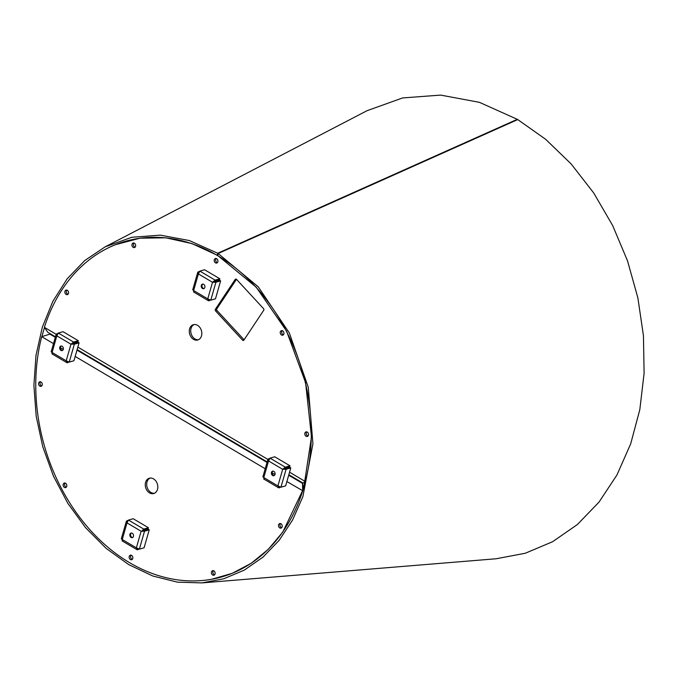 <?xml version="1.0" encoding="UTF-8"?>
<svg xmlns="http://www.w3.org/2000/svg" width="678" height="678" viewBox="0 0 678 678"><rect width="100%" height="100%" fill="white"/><g stroke="black" fill="none" stroke-linecap="round" stroke-linejoin="round"><path stroke-width="1.02" d="M217.714 253.25L189.34 240.546L160.271 235.147L131.786 237.283L105.098 246.868L367.001 110.717L402.613 97.937L440.641 95.098L479.431 102.336L517.297 119.32L217.714 253.25L217.316 255.259L191.899 243.571L165.839 237.809L140.049 238.19L115.472 244.69M44.451 327.584L41.892 336.542M211.841 579.224L232.266 573.308L251.224 563.282L268.234 549.383L282.87 531.959L303.651 488.397L311.482 436.929L305.583 382.68L286.54 331.059L256.259 287.218L217.748 255.513L218.155 253.513L517.746 119.582L545.62 139.278L571.173 163.966L593.725 192.993L612.683 225.579L627.531 260.869L637.879 297.913L643.447 335.729L644.1 373.315L639.812 409.673L630.693 443.836L616.997 474.897L599.081 502.025L577.419 524.501L552.587 541.73L525.255 553.256L496.135 558.765L201.951 582.902L223.791 578.766L244.292 570.122L262.911 557.197L279.158 540.341L292.599 519.992L302.871 496.703L312.922 443.81L308.261 387.257L289.362 333.008L258.233 286.802L218.155 253.513M105.098 246.868L84.725 260.555L67.122 278.887L52.859 301.303L42.367 327.084L35.976 355.442L33.9 385.477L36.188 416.25L42.782 446.802L53.46 476.176L67.902 503.449L85.648 527.764L106.141 548.375L128.752 564.621L152.762 576.003L177.416 582.156L201.951 582.902M517.297 119.32L517.204 119.82M217.85 255.021L217.316 255.259M283.412 334.771A2.356 1.814 73.9 0 1 282.955 334.576A2.356 1.814 73.9 0 1 282.226 330.644M281.506 334.991A2.356 1.814 73.9 0 1 280.234 332.635A2.356 1.814 73.9 0 1 281.446 330.652A2.356 1.814 73.9 0 1 282.692 330.847A2.356 1.814 73.9 0 1 283.955 333.203A2.356 1.814 73.9 0 1 282.751 335.186A2.356 1.814 73.9 0 1 281.506 334.991M307.973 436.022A2.356 1.814 73.9 0 1 306.337 432.708A2.356 1.814 73.9 0 1 306.787 431.903M304.888 433.123A2.356 1.814 73.9 0 1 305.998 431.903A2.356 1.814 73.9 0 1 307.948 432.742A2.356 1.814 73.9 0 1 308.422 435.217A2.356 1.814 73.9 0 1 307.304 436.437A2.356 1.814 73.9 0 1 305.363 435.598A2.356 1.814 73.9 0 1 304.888 433.123M68.029 294.235A2.356 1.814 73.9 0 1 66.393 290.921A2.356 1.814 73.9 0 1 66.842 290.108M64.952 291.337A2.356 1.814 73.9 0 1 66.063 290.108A2.356 1.814 73.9 0 1 68.003 290.955A2.356 1.814 73.9 0 1 68.478 293.421A2.356 1.814 73.9 0 1 67.368 294.642A2.356 1.814 73.9 0 1 65.419 293.803A2.356 1.814 73.9 0 1 64.952 291.337M135.125 247.139A2.356 1.814 73.9 0 1 134.659 246.945A2.356 1.814 73.9 0 1 133.939 243.012M133.21 247.36A2.356 1.814 73.9 0 1 131.947 244.995A2.356 1.814 73.9 0 1 133.151 243.021A2.356 1.814 73.9 0 1 134.397 243.207A2.356 1.814 73.9 0 1 135.668 245.572A2.356 1.814 73.9 0 1 134.456 247.555A2.356 1.814 73.9 0 1 133.21 247.36M217.392 262.623A2.356 1.814 73.9 0 1 216.926 262.428A2.356 1.814 73.9 0 1 216.206 258.496M215.477 262.844A2.356 1.814 73.9 0 1 214.214 260.488A2.356 1.814 73.9 0 1 215.426 258.504A2.356 1.814 73.9 0 1 216.672 258.699A2.356 1.814 73.9 0 1 217.935 261.055A2.356 1.814 73.9 0 1 216.731 263.039A2.356 1.814 73.9 0 1 215.477 262.844M215.57 310.922A1.178 0.907 73.9 0 1 215.375 309.287L235.224 279.404A1.178 0.907 73.9 0 1 236.529 279.387L263.53 308.617A1.178 0.907 73.9 0 1 263.725 310.261L243.877 340.136A1.178 0.907 73.9 0 1 242.571 340.153L215.57 310.922L217.019 310.507A1.178 0.907 -106.1 0 1 216.824 308.863L236.453 279.319M198.468 339.737A7.967 6.127 73.9 0 1 192.357 336.356A7.967 6.127 73.9 0 1 191.043 328.415A7.967 6.127 73.9 0 1 194.086 324.55M189.594 328.83A7.967 6.127 73.9 0 1 193.349 324.703A7.967 6.127 73.9 0 1 199.917 327.533A7.967 6.127 73.9 0 1 201.502 335.864A7.967 6.127 73.9 0 1 197.756 340A7.967 6.127 73.9 0 1 191.179 337.161A7.967 6.127 73.9 0 1 189.594 328.83M242.571 340.153L244.021 339.737A1.178 0.907 -106.1 0 0 244.088 339.805M244.021 339.737L217.019 310.507M55.452 336.805L47.757 332.262L44.384 327.33A174.585 134.269 73.9 0 1 125.193 241.36A174.585 134.269 73.9 0 1 267.81 301.498A174.585 134.269 73.9 0 1 305.371 481.558L305.575 481.507M125.193 241.36L126.633 240.944A174.585 134.269 73.9 0 1 127.405 240.724M288.836 474.719L302.99 483.092L305.371 481.558L289.557 472.21M66.3 487.16A2.356 1.814 73.9 0 1 64.664 483.855A2.356 1.814 73.9 0 1 65.113 483.041M66.741 486.355A2.356 1.814 73.9 0 1 65.63 487.575A2.356 1.814 73.9 0 1 63.681 486.736A2.356 1.814 73.9 0 1 63.215 484.27A2.356 1.814 73.9 0 1 64.325 483.041A2.356 1.814 73.9 0 1 66.275 483.88A2.356 1.814 73.9 0 1 66.741 486.355M41.739 385.909A2.356 1.814 73.9 0 1 40.104 382.595A2.356 1.814 73.9 0 1 40.553 381.79M42.189 385.104A2.356 1.814 73.9 0 1 41.078 386.324A2.356 1.814 73.9 0 1 39.129 385.485A2.356 1.814 73.9 0 1 38.663 383.019A2.356 1.814 73.9 0 1 39.773 381.79A2.356 1.814 73.9 0 1 41.714 382.629A2.356 1.814 73.9 0 1 42.189 385.104M281.684 527.704A2.356 1.814 73.9 0 1 280.048 524.391A2.356 1.814 73.9 0 1 280.497 523.577M282.133 526.891A2.356 1.814 73.9 0 1 281.014 528.12A2.356 1.814 73.9 0 1 279.073 527.281A2.356 1.814 73.9 0 1 278.599 524.806A2.356 1.814 73.9 0 1 279.709 523.586A2.356 1.814 73.9 0 1 281.658 524.425A2.356 1.814 73.9 0 1 282.133 526.891M214.587 574.8A2.356 1.814 73.9 0 1 212.96 571.486A2.356 1.814 73.9 0 1 213.401 570.673M215.036 573.986A2.356 1.814 73.9 0 1 213.926 575.207A2.356 1.814 73.9 0 1 211.977 574.368A2.356 1.814 73.9 0 1 211.511 571.901A2.356 1.814 73.9 0 1 212.621 570.673A2.356 1.814 73.9 0 1 214.57 571.52A2.356 1.814 73.9 0 1 215.036 573.986M132.32 559.308A2.356 1.814 73.9 0 1 130.684 555.994A2.356 1.814 73.9 0 1 131.134 555.189M132.769 558.503A2.356 1.814 73.9 0 1 131.659 559.723A2.356 1.814 73.9 0 1 129.71 558.884A2.356 1.814 73.9 0 1 129.235 556.418A2.356 1.814 73.9 0 1 130.346 555.189A2.356 1.814 73.9 0 1 132.295 556.028A2.356 1.814 73.9 0 1 132.769 558.503M154.44 493.262A7.967 6.127 73.9 0 1 148.338 489.889A7.967 6.127 73.9 0 1 147.024 481.939A7.967 6.127 73.9 0 1 150.058 478.075M157.482 489.397A7.967 6.127 73.9 0 1 153.728 493.533A7.967 6.127 73.9 0 1 147.16 490.694A7.967 6.127 73.9 0 1 145.575 482.363A7.967 6.127 73.9 0 1 149.321 478.227A7.967 6.127 73.9 0 1 155.898 481.066A7.967 6.127 73.9 0 1 157.482 489.397M51.426 334.424L49.952 334.135L41.705 336.669A174.585 134.269 73.9 0 0 79.267 516.738A174.585 134.269 73.9 0 0 221.892 576.868L223.342 576.453A174.585 134.269 73.9 0 0 224.096 576.224M302.481 482.787L302.693 490.897A174.585 134.269 73.9 0 1 221.892 576.868M302.897 490.838L286.879 481.55M303.447 489.058L302.625 483.456L288.692 475.219M204.078 288.514A2.356 1.814 73.9 0 1 202.036 285.15A2.356 1.814 73.9 0 1 202.798 284.082M204.841 287.447A2.356 1.814 73.9 0 1 203.731 288.675A2.356 1.814 73.9 0 1 201.781 287.828A2.356 1.814 73.9 0 1 201.315 285.362A2.356 1.814 73.9 0 1 202.425 284.141A2.356 1.814 73.9 0 1 204.366 284.98A2.356 1.814 73.9 0 1 204.841 287.447M198.942 272.2L198.273 271.802L197.705 272.446L198.4 273.937L199.874 271.107L215.129 280.124L212.511 282.277L215.918 282.234L215.036 281.709L219.748 280.353L220.63 280.87L215.485 298.812L210.773 300.168L207.756 298.871L209.18 300.871L209.46 299.879M199.874 271.107L204.578 269.751L219.833 278.768L215.129 280.124L214.833 281.158L212.511 282.277L198.4 273.937L193.637 290.531L193.128 289.743M214.833 281.158L219.536 279.802L219.833 278.768M198.273 271.802L199.451 271.463M193.493 291.913L208.4 300.718L213.96 299.252M208.875 299.625L209.316 299.82M193.925 291.854L193.637 290.531L207.756 298.871L212.511 282.277M213.239 282.065L215.036 281.709M210.773 300.168L215.918 282.234L220.63 280.87M274.234 475.558A2.356 1.814 73.9 0 1 273.37 475.312A2.356 1.814 73.9 0 1 272.115 473.193A2.356 1.814 73.9 0 1 272.963 471.125M272.641 475.515A2.356 1.814 73.9 0 1 271.378 473.159A2.356 1.814 73.9 0 1 272.581 471.176A2.356 1.814 73.9 0 1 273.827 471.371A2.356 1.814 73.9 0 1 275.099 473.727A2.356 1.814 73.9 0 1 273.887 475.71A2.356 1.814 73.9 0 1 272.641 475.515M264.081 478.897L263.801 477.575L277.912 485.914L282.675 469.312L285.285 467.159L284.989 468.201L282.675 469.312L286.082 469.269L285.192 468.752L289.904 467.388L290.786 467.913L286.082 469.269L280.938 487.211L277.912 485.914L279.336 487.906L279.624 486.914M283.396 469.108L285.192 468.752M290.786 467.913L285.641 485.855L280.938 487.211M269.107 459.243L268.437 458.845L267.861 459.481L268.556 460.972L270.03 458.142L274.743 456.786L289.998 465.803L285.285 467.159L270.03 458.142M284.989 468.201L289.701 466.837L289.998 465.803M282.675 469.312L268.556 460.972L263.801 477.575L263.293 476.787M268.437 458.845L269.615 458.506M263.657 478.956L278.556 487.762L284.124 486.287M279.039 486.66L279.472 486.855M132.685 537.485A2.356 1.814 73.9 0 1 130.642 534.12A2.356 1.814 73.9 0 1 131.405 533.052M129.922 534.332A2.356 1.814 73.9 0 1 131.032 533.103A2.356 1.814 73.9 0 1 132.981 533.95A2.356 1.814 73.9 0 1 133.447 536.417A2.356 1.814 73.9 0 1 132.337 537.637A2.356 1.814 73.9 0 1 130.388 536.798A2.356 1.814 73.9 0 1 129.922 534.332M141.846 531.035L143.736 529.086L143.439 530.128L141.846 531.035L148.355 529.323L149.236 529.84L144.092 547.782L139.38 549.138L136.363 547.841L137.787 549.841L138.075 548.841M122.099 540.883L137.007 549.689L142.566 548.222M137.49 548.587L137.922 548.79M122.532 540.824L121.743 538.713M127.557 521.17L126.888 520.772L126.311 521.407L127.006 522.908L122.252 539.502L136.363 547.841L141.126 531.247L144.524 531.196L143.643 530.679M139.38 549.138L144.524 531.196L149.236 529.84M141.126 531.247L127.006 522.908L128.481 520.077L133.193 518.721L148.448 527.73L143.736 529.086L128.481 520.077M143.439 530.128L148.151 528.772L148.448 527.73M126.888 520.772L128.066 520.433M62.529 350.45A2.356 1.814 73.9 0 1 61.656 350.204A2.356 1.814 73.9 0 1 60.401 348.085A2.356 1.814 73.9 0 1 61.249 346.009M62.122 346.263A2.356 1.814 73.9 0 1 63.385 348.619A2.356 1.814 73.9 0 1 62.181 350.602A2.356 1.814 73.9 0 1 60.927 350.407A2.356 1.814 73.9 0 1 59.664 348.051A2.356 1.814 73.9 0 1 60.867 346.068A2.356 1.814 73.9 0 1 62.122 346.263M52.376 353.78L51.579 351.67M57.901 333.398L56.147 334.373L56.85 335.864L58.325 333.034L63.029 331.678L78.284 340.695L73.58 342.051L70.961 344.204L74.368 344.161L73.487 343.636L78.19 342.28L79.08 342.805L73.936 360.738L69.224 362.103L66.198 360.806L67.63 362.798L67.91 361.806M56.723 333.737L57.393 334.127M51.943 353.84L66.842 362.654L72.41 361.179M67.325 361.552L67.766 361.747M58.325 333.034L73.58 342.051L73.275 343.085L70.961 344.204L56.85 335.864L52.087 352.467L66.198 360.806L70.961 344.204M71.69 344L73.487 343.636M69.224 362.103L74.368 344.161L79.08 342.805M73.275 343.085L77.987 341.729L78.284 340.695M236.181 279.133L235.224 279.404M215.375 309.287L216.824 308.863M44.384 327.33L56.172 334.296M72.012 343.661L72.554 343.983M77.843 347.102L267.886 459.413M283.718 468.769L284.268 469.091M49.952 334.135L55.308 337.305M76.978 350.111L267.022 462.413M274.988 474.524L272.098 472.82M265.208 468.744L75.165 356.442M63.274 349.416L60.393 347.712M53.494 343.636L41.705 336.669M305.549 481.6L304.134 482.448M77.123 349.611L267.166 461.913M192.696 289.896L197.705 272.446M262.861 476.931L267.861 459.481M121.311 538.857L126.311 521.407M51.147 351.823L56.147 334.373"/></g></svg>
